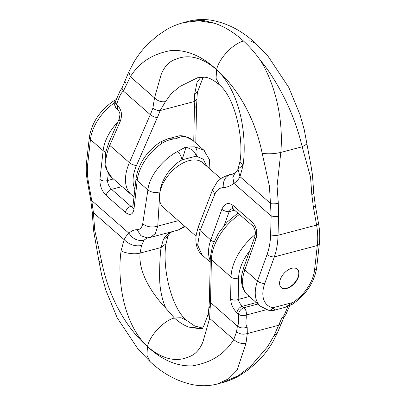 <?xml version="1.0" encoding="UTF-8"?>
<svg xmlns="http://www.w3.org/2000/svg" width="406" height="406" viewBox="0 0 406 406"><rect width="100%" height="100%" fill="white"/><g stroke="black" fill="none" stroke-linecap="round" stroke-linejoin="round"><path stroke-width="0.61" d="M291.711 268.32A12.195 7.262 131.3 0 0 281.343 277.125A12.195 7.262 131.3 0 0 281.251 287.529A12.195 7.262 131.3 0 0 286.89 288.402A12.195 7.262 131.3 0 0 297.253 279.592A12.195 7.262 131.3 0 0 297.344 269.193A12.195 7.262 131.3 0 0 291.711 268.32M234.785 210.146L229.126 211.638A5.42 2.4 -160.2 0 1 221.859 209.237L210.79 240.007L200.072 230.598L198.301 226.908L196.468 233.633C195.672 237.809 195.702 241.783 196.56 245.549C197.473 249.36 199.316 252.502 202.081 254.978L197.636 245.051L200.072 230.598L214.825 194.225C216.804 189.942 219.605 187.75 223.224 187.653C227.03 187.384 230.593 185.938 233.902 183.314C236.475 181.756 238.505 179.533 239.997 176.656L243.016 165.572C246.929 139.42 241.93 93.466 216.647 69.685C202.102 57.276 188.399 53.825 175.544 59.342C169.16 61.443 164.364 66.513 161.162 74.542L154.519 97.917L152.864 108.158C155.092 109.859 157.518 110.655 160.142 110.544L165.496 101.612L171.302 93.502L180.264 86.29L197.57 77.764L204.502 77.211C208.633 77.363 213.612 79.926 219.433 84.9C234.896 97.455 243.996 138.182 239.992 161.486L237.997 169.109L242.717 165.45M188.704 21.234L183.588 22.584L199.031 20.787L214.83 23.335L202.964 20.325L188.739 21.224C196.215 19.31 203.888 19.006 211.759 20.3C227.73 23.284 242.382 30.993 255.724 43.422L267.96 56.135L288.798 87.452L300.019 114.69L304.175 129.377L310.879 165.039L312.422 174.707L313.782 193.271A5.42 1.294 -4.1 0 1 311.798 194.428L310.554 177.194L302.171 146.789C298.567 131.478 293.198 116.319 286.063 101.317C277.328 83.824 268.909 70.345 260.799 60.885M285.179 307.327L292.609 304.145A5.42 1.837 56.8 0 0 292.909 302.485L272.832 307.784L274.887 310.042L285.179 307.327L292.909 302.485A32.526 19.366 131.3 0 0 314.528 270.294L317.299 245.544L274.334 256.881C276.628 250.228 277.861 243.021 278.029 235.262L278.582 216.317L278.308 203.269L277.065 186.034L280.825 152.423C283.52 119.694 275.618 85.493 260.789 60.905C255.328 53.171 249.588 46.568 243.564 41.087L250.243 40.833L255.724 43.422M224.178 225.391L229.294 211.287L230.567 209.537L232.471 208.42L252.694 225.863C253.786 226.096 255.643 231.841 255.227 231.329L255.364 233.08L254.795 236.81L243.727 267.579A5.42 2.4 19.8 0 0 244.833 269.883L255.902 239.119C257.724 232.425 256.511 226.807 252.273 222.26L232.958 205.309C228.268 202.021 224.569 203.33 221.859 209.237M152.864 108.158A81.312 48.41 -48.7 0 1 150.291 114.659L123.409 91.066L121.942 88.209L120.125 90.777L115.126 102.256L116.268 104.474C118.73 100.079 119.471 94.167 123.409 91.066L130.341 76.698C141.658 58.916 157.335 52.932 171.682 50.42C187.196 49.811 202.183 56.231 216.647 69.685C235.673 86.295 254.298 115.005 262.18 153.245L269.457 186.369L271.162 216.017L233.902 183.314L232.841 177.376L235.094 172.758L231.943 174.433L227.893 175.153L221.585 178.036L217.215 181.873L212.627 189.638L198.301 226.908M196.986 99.135L194.875 101.378C194.444 98.922 194.378 96.435 194.677 93.908L197.113 82.119L200.985 77.165M203.213 77.115L197.666 91.583L194.677 93.908M314.528 270.294A5.42 3.314 6.4 0 0 316.644 268.021L319.41 243.27A5.42 3.314 6.4 0 1 317.299 245.544C318.06 239.291 317.827 232.471 316.599 225.081A5.42 1.695 -10.2 0 0 318.517 223.371M278.582 216.317A5.42 0.868 -178.3 0 1 271.162 216.017L270.609 234.962A5.42 0.868 -178.3 0 0 278.029 235.262L316.599 225.081L313.381 207.131A5.42 1.695 -10.2 0 0 315.295 205.406L313.782 193.271M214.83 23.335C224.873 26.816 234.45 32.734 243.564 41.087C232.948 43.543 218.595 58.966 216.647 69.685L216.053 78.236L219.433 84.9M254.795 236.815A5.42 2.4 19.8 0 0 255.902 239.119M214.825 194.225L212.627 189.638M223.224 187.653C222.945 180.985 225.147 176.711 229.832 174.819L233.399 173.875M235.094 172.758L235.094 172.758C234.922 173.063 237.845 170.18 237.997 169.109L239.997 176.656L270.7 203.604A5.42 1.294 175.9 0 0 278.308 203.269M121.942 88.209L128.768 71.979L130.341 76.698L154.519 97.917C157.721 101.048 161.38 102.276 165.496 101.612M270.609 234.962C270.391 241.966 269.208 248.467 267.067 254.481A5.42 2.4 -160.2 0 0 274.334 256.881L264.788 283.418A32.526 19.366 -48.7 0 0 272.832 307.784A5.42 4.146 102.7 0 1 268.422 310.209M111.792 177.569L106.128 169.003L105.108 164.953L105.484 152.991L108.62 143.191A5.42 2.06 -156.5 0 0 109.762 145.409L129.402 162.649A43.366 25.822 131.3 0 0 131.432 194.809L111.792 177.569A43.366 25.822 -48.7 0 1 109.762 145.409L120.343 121.1A5.42 2.06 -156.5 0 1 119.197 118.892M297.217 269.087A12.195 7.262 -48.7 0 1 294.512 282.936A12.195 7.262 -48.7 0 1 281.13 287.418M220.808 178.579L202.822 162.796A29.816 17.752 131.3 0 0 189.049 160.659A29.816 17.752 131.3 0 0 163.709 182.192A29.816 17.752 131.3 0 0 163.486 207.613L196.088 236.221M206.634 166.14L203.304 159.208L196.225 156.117C195.596 153.666 194.124 151.468 191.81 149.53L185.786 146.997L177.625 151.423C163.202 159.127 149.241 175.818 147.901 189.957L142.719 223.807C141.907 227.781 140.009 229.73 137.025 229.664L140.912 235.713L147.211 237.88L150.499 237.373L155.305 233.592L157.767 226.106L159.426 198.372M177.843 136.208C178.807 135.685 180.98 135.634 184.37 136.056A5.42 4.146 102.7 0 1 185.826 136.812C182.599 136.218 179.447 136.858 176.377 138.735L167.551 138.923L160.121 142.11C146.515 151.697 138.502 163.735 136.086 178.229L132.879 206.928A5.42 3.314 6.4 0 0 133.97 209.242L137.177 180.548L147.901 189.957C151.494 192.556 155.534 193.175 160.01 191.81L160.01 191.81C160.852 181.259 169.804 166.526 181.959 159.883C184.344 153.047 185.618 148.748 185.786 146.997L194.966 146.845L203.888 150.21L204.781 151.078M160.131 142.105A5.42 1.837 56.8 0 1 162.405 142.993C166.795 140.385 171.454 138.969 176.377 138.735L177.838 136.208L167.551 138.923M256.298 302.587L242.357 306.266C240.322 304.282 238.931 302.013 238.185 299.45L238.637 277.816A37.946 22.594 -48.7 0 1 249.766 250.791M273.928 335.884L277.232 333.265L272.974 341.619C268.432 349.566 262.921 356.615 256.435 362.771L248.34 369.693L239.723 375.484C234.333 378.625 228.588 381.011 222.478 382.64L238.535 375.55L250.903 366.08L267.564 346.744L273.928 335.884L281.871 317.944L284.18 315.173L287.971 306.454M247.183 327.099C244.798 324.079 246.63 319.004 246.198 315.036C243.382 316.117 240.854 315.858 238.601 314.259C238.119 318.137 239.357 323.521 237.398 326.099L236.51 331.864L233.8 339.589C222.483 357.371 206.801 363.355 192.459 365.867C176.945 366.476 161.953 360.056 147.49 346.602C162.035 359.016 175.737 362.462 188.597 356.95C194.981 354.844 199.777 349.779 202.98 341.745L209.623 318.37L210.105 308.438L209.014 306.129L208.334 313.655L209.623 318.37L233.8 339.589C237.388 342.796 241.448 344.019 245.975 343.263L247.3 333.554L247.183 327.099C243.554 328.495 240.296 328.16 237.398 326.099L210.516 302.511L211.399 259.799A43.366 25.822 -48.7 0 1 239.611 214.383M222.427 382.65L217.311 384L228.446 378.899L237.104 370.196L245.975 343.263M122.054 186.577L111.574 189.343C109.092 186.846 107.732 183.908 107.494 180.523A5.42 3.314 -173.6 0 1 99.927 179.366C99.714 185.628 101.81 191.013 106.21 195.519L125.52 212.47C130.052 215.804 132.869 214.728 133.97 209.242M132.808 207.364L130.889 206.294L111.574 189.343A5.42 3.228 131.3 0 0 106.21 195.519M185.192 226.66L178.132 230.08L184.654 226.188M172.007 231.694L170.906 232.486C171.078 232.176 168.155 235.059 168.003 236.135L166.008 243.752L161.05 247.543L140.116 253.07C138.086 272.243 152.027 293.842 166.181 308.611C162.486 301.709 159.832 289.407 159.654 279.176C159.522 266.326 159.984 255.785 161.05 247.543L163.283 239.794C164.4 237.429 166.049 235.414 168.231 233.749L171.078 231.938M137.025 229.664C133.919 229.745 131.245 230.958 129.006 233.298C127.215 234.653 125.596 236.764 124.145 239.631L121.125 250.715C124.875 253.369 135.32 254.663 140.116 253.07L141.481 245.544L144.034 240.139L147.236 237.891M202.183 329.124L188.572 327.053L202.569 328.515M194.966 146.845C197.24 149.362 197.661 152.453 196.225 156.117L181.959 159.883C181.538 156.706 180.091 153.889 177.625 151.423M170.906 232.486L168.231 233.749M168.003 236.135L163.283 239.794M166.181 308.611L174.407 318.01C178.899 322.115 183.619 325.13 188.572 327.053M277.232 333.265L284.058 317.03L285.875 314.467L289.661 305.764M121.125 250.715C117.212 276.867 122.211 322.821 147.49 346.602C128.469 329.992 109.843 301.282 101.962 263.042L94.684 229.918L93.441 212.683L91.746 200.594L88.528 182.644C87.351 176.011 87.072 169.896 87.681 164.288L90.452 139.537A37.946 22.594 -48.7 0 1 115.076 102.378M142.719 223.807C147.19 227.035 152.204 227.802 157.767 226.106L178.366 220.666M116.339 99.475L113.391 101.094C99.785 110.681 91.771 122.724 89.356 137.218L86.59 161.969C85.92 168.145 86.219 174.783 87.488 181.883L90.705 199.833A5.42 1.695 -10.2 0 0 91.746 200.594L129.006 233.298C132.929 239.093 137.939 241.372 144.034 240.139M92.218 211.962A5.42 1.294 -4.1 0 0 93.441 212.683L124.145 239.631C129.189 244.625 134.97 246.599 141.481 245.544M113.401 101.094A5.42 1.837 56.8 0 1 115.36 101.718M86.59 161.969A5.42 3.314 6.4 0 0 87.681 164.288M87.488 181.883A5.42 1.695 -10.2 0 0 88.528 182.644M255.298 234.536A43.366 25.822 131.3 0 0 231.039 277.039L230.593 298.674A5.42 3.558 1.2 0 0 238.185 299.45L249.36 296.497M134.873 189.064A37.946 22.594 -48.7 0 1 136.502 165.465L157.396 117.476A86.737 51.638 131.3 0 0 160.142 110.544L194.875 101.378A86.737 51.638 -48.7 0 0 194.438 107.702L193.743 141.303M264.788 283.418A5.42 2.4 -160.2 0 1 257.521 281.018A37.946 22.594 131.3 0 0 260.459 306.236L247.772 295.106A37.946 22.594 -48.7 0 1 244.833 269.883L257.521 281.018L267.067 254.481M213.947 241.788A5.42 2.4 -160.2 0 1 210.79 240.007A37.946 22.594 131.3 0 0 210.242 260.515M307.027 143.947L302.171 146.789L280.825 152.423C274.106 153.935 267.889 154.209 262.18 153.245M313.381 207.131L311.798 194.428M197.666 91.583C197.24 93.375 197.011 95.887 196.986 99.125L196.585 104.941A5.42 3.558 -178.8 0 1 194.438 107.702M157.396 117.476A5.42 2.06 23.5 0 1 150.291 114.659L129.402 162.649A5.42 2.06 -156.5 0 0 136.502 165.465M120.343 121.1C122.439 115.03 121.627 109.965 117.907 105.91L116.268 104.474A5.42 3.228 -48.7 0 0 115.913 105.524A5.42 3.228 -48.7 0 0 116.522 108.493L118.598 110.417C119.689 112.716 120.13 114.162 119.927 114.756L119.202 118.882L108.62 143.191M233.359 208.897A5.42 3.228 -48.7 0 1 232.958 205.309M252.674 225.848A5.42 3.228 -48.7 0 1 252.273 222.26M243.016 165.572L239.992 161.486M124.946 81.423L126.52 84.717M118.131 109.904A5.42 3.228 -48.7 0 1 117.907 105.91M113.386 178.97L107.494 180.523L108.28 173.474M89.356 137.218A5.42 3.314 6.4 0 0 90.452 139.537L103.134 150.672L99.927 179.366M117.872 121.942A37.946 22.594 131.3 0 0 103.134 150.672A5.42 3.314 -173.6 0 0 105.697 151.986M136.086 178.229A5.42 3.314 6.4 0 0 137.177 180.548A37.946 22.594 -48.7 0 1 162.405 142.993M184.37 136.056L192.271 140.014A37.946 22.594 131.3 0 0 185.826 136.812M238.637 277.816A5.42 3.558 1.2 0 1 231.039 277.039L211.399 259.799A5.42 3.558 1.2 0 1 210.303 257.592L209.415 300.298A5.42 3.558 -178.8 0 0 210.516 302.511A81.312 48.41 131.3 0 1 210.105 308.438M266.498 309.676L246.198 315.036A5.42 3.263 -104.8 0 0 243.996 307.702L257.932 304.023M243.996 307.702L242.357 306.266A5.42 3.228 131.3 0 0 236.967 312.823L238.601 314.259A5.42 3.228 131.3 0 1 238.738 313.27A5.42 3.228 131.3 0 1 243.996 307.702M281.053 323.821L278.43 325.338L247.3 333.554C243.311 334.747 239.713 334.179 236.51 331.864M133.011 205.73L130.889 206.294A5.42 3.228 131.3 0 0 125.52 212.47M202.787 328.124L194.707 326.008L186.567 320.339L181.086 317.751L174.407 318.01C163.791 320.461 149.438 335.884 147.49 346.602L146.896 355.154L150.276 361.817L138.04 349.109L117.202 317.791L105.981 290.549L101.825 275.867L98.973 261.291L101.962 263.042M281.871 317.944L284.058 317.03M230.593 298.674C230.882 304.114 233.008 308.834 236.967 312.823M210.206 262.134L202.188 255.1M233.993 173.545L228.015 175.123M195.793 143.105L196.585 104.941M292.604 304.145C306.215 294.558 314.229 282.515 316.644 268.021M319.41 243.27C320.08 237.094 319.781 230.456 318.512 223.356L315.295 205.406M243.727 267.579L242.169 273.045C241.078 278.186 241.235 282.936 242.646 287.286C243.691 290.386 245.402 292.995 247.772 295.106M134.021 196.717L131.432 194.809M274.887 310.042C273.923 310.57 271.746 310.62 268.356 310.194M268.366 310.199L260.459 306.236M128.768 71.979L133.843 62.209C138.111 55.038 143.186 48.613 149.073 42.945L157.726 35.5L166.348 29.714C171.738 26.583 177.483 24.203 183.593 22.584M115.126 102.256A5.42 5.42 0 0 0 116.522 108.493M192.271 140.014L203.898 150.22M178.112 230.08L150.601 237.343M209.912 169.018L209.44 159.695L203.873 150.225M186.567 320.339C171.104 307.784 162.004 267.057 166.008 243.752M132.879 206.928L132.615 207.989L132.929 207.679M201.985 329.383L204.223 324.937L208.334 313.655M238.053 213.018L227.248 222.011L218.418 233.242L212.536 245.508L210.303 257.592M209.014 306.114L209.415 300.298M90.705 199.833L92.218 211.973L93.578 230.532L98.973 261.291M217.311 384C209.445 386.015 201.376 386.263 193.099 384.746C177.554 381.569 163.283 373.926 150.276 361.817"/></g></svg>

